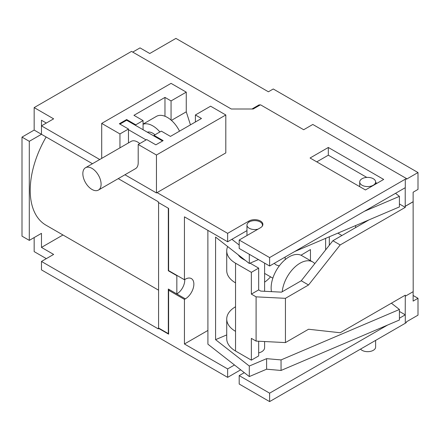 <?xml version="1.0" encoding="UTF-8"?>
<svg xmlns="http://www.w3.org/2000/svg" width="440" height="440" viewBox="0 0 440 440"><rect width="100%" height="100%" fill="white"/><g stroke="black" fill="none" stroke-linecap="round" stroke-linejoin="round"><path stroke-width="0.66" d="M29.299 240.372L22 236.159L22 137.104L29.299 141.317L29.299 240.372L41.47 233.349L41.47 247.401L53.636 254.424L41.47 261.448L158.279 328.889L158.582 328.009L168.316 333.63L168.619 333.454M34.166 237.562L34.166 251.614L46.338 258.638M132.726 52.102L140.03 47.889L149.76 53.504L175.923 38.401L268.4 91.795L273.262 88.984L418 172.546L406.439 179.218L406.439 178.519L312.807 124.46L303.683 129.729L260.486 104.792L253.187 109.005L231.286 109.005L131.511 51.398L34.166 107.597L53.636 118.839L41.47 125.862L41.47 134.293L34.166 130.081L34.166 107.597M34.166 130.081L22 137.104M157.064 192.599L156.453 192.951L156.453 155.018L225.808 114.972L225.808 152.911L157.064 192.599L227.634 233.349L248.93 221.051A8.173 4.719 0 0 1 257.835 220.028A8.173 4.719 0 0 1 262.884 224.389A8.173 4.719 0 0 1 260.486 227.728L239.195 240.02L239.195 248.452L269.615 266.013L269.615 257.582L406.439 178.519M239.195 240.02L269.615 257.582M41.47 261.448L41.47 269.88L227.634 377.361L227.634 368.929L184.437 343.992L207.917 330.44M184.437 343.992L184.437 299.382L168.619 290.252L168.619 334.158L158.279 328.185M269.615 393.168L269.615 401.599L239.195 384.032L239.195 375.606L269.615 393.168L387.585 325.055M227.634 233.349L227.634 241.775L184.437 216.838L184.437 279.736L185.961 278.861A12.045 6.952 120 0 1 191.373 278.591A12.045 6.952 120 0 1 193.221 288.239A12.045 6.952 120 0 1 185.35 298.854L169.532 289.724L168.619 290.252M118.255 178.629L158.279 201.735L158.279 202.439L168.619 208.406L168.619 270.606L184.437 279.736M92.444 163.724L41.47 134.293L29.299 141.317M46.338 123.052L41.47 120.247L41.47 125.862L99.743 159.511M227.634 241.775L246.966 230.615M269.615 266.013L405.284 187.682L405.284 179.256M239.195 245.025L231.897 239.316M395.522 193.32L399.421 196.372L364.359 211.31M262.13 226.364A7.744 4.472 0 0 0 262.454 225.093A7.744 4.472 0 0 0 258.197 221.1A7.744 4.472 0 0 0 250.113 221.496A7.744 4.472 0 0 0 246.966 225.093L246.966 234.575A7.744 4.472 0 0 0 247.115 235.45M249.304 254.287L249.304 263.472L215.578 237.094L215.578 339.658L249.304 366.036L249.304 376.574L207.917 344.201L207.878 230.368M258.456 259.567L249.304 263.472M399.421 196.372L399.421 206.91L294.673 251.543M226.727 334.911L215.578 339.658M391.391 303.193L399.421 309.474L399.421 320.012L281.045 370.458L266.607 369.199L249.304 376.574M375.623 340.395L375.623 347.072A7.959 4.593 180 0 1 375.474 347.952A7.959 4.593 180 0 1 368.72 351.626A7.959 4.593 180 0 1 360.531 349.107M266.607 369.199L266.607 358.661L249.304 366.036M399.421 309.474L281.045 359.92L266.607 358.661M264.605 341.534L264.605 347.683A9.895 5.715 180 0 1 258.665 352.918M281.045 370.458L281.045 359.92M337.854 233.145L341.913 235.51M310.448 260.629L310.448 249.568L301.004 255.233M274.384 263.257A6.452 3.724 0 0 0 279.362 265.793M184.437 299.382L185.35 298.854M168.619 270.589A11.187 6.457 120 0 0 168.316 270.754L176.836 275.671L176.836 293.937A11.187 6.457 120 0 0 184.723 279.576M168.316 208.23L168.316 270.754M176.836 293.937L168.316 289.02L168.316 333.63M177.122 275.512A11.187 6.457 120 0 0 176.836 275.671M158.582 202.615L158.582 328.009M41.47 247.401L62.97 234.982M46.134 136.989A76.142 43.962 120 0 0 45.986 225.176L158.582 290.186M383.686 179.432L328.323 147.466L310.074 158.004L365.437 189.965L383.686 179.432M376.992 183.293L375.623 182.501M366.806 177.413L328.323 155.194L316.767 161.865M328.323 147.466L328.323 155.194M375.474 182.864A7.959 4.593 0 0 0 375.623 181.979A7.959 4.593 0 0 0 368.434 177.408A7.959 4.593 0 0 0 359.854 181.099A7.959 4.593 0 0 0 359.706 181.979A7.959 4.593 0 0 0 366.894 186.555A7.959 4.593 0 0 0 375.474 182.864M405.224 187.721L405.224 206.267L413.132 201.702L413.132 192.214L418 189.404L418 172.546M413.193 201.735L405.284 206.299L405.284 207.356L340.186 244.937L332.888 240.724L301.252 280.764L281.534 292.149L260.739 291.099L258.665 289.9L251.361 294.113L256.096 296.846L256.096 341.105L285.434 342.584L308.55 329.241L340.186 332.75L405.284 295.168L405.284 296.225L413.193 291.654L413.132 201.702M405.284 323.197L406.439 322.531L406.439 321.827L418 315.156L418 298.293L413.132 301.103L413.132 291.693M418 298.293L413.132 295.482M251.972 109.005L259.27 104.792L259.881 105.138M259.27 105.49L259.27 104.792M227.634 377.361L240.68 369.831M269.615 401.599L405.284 323.268L405.284 314.837L399.421 311.454M399.421 318.225L405.284 314.837M244.299 372.658L239.195 375.606M227.634 368.929L234.482 364.98M405.224 314.804L405.284 296.225M399.421 203.968L405.284 207.356M369.006 219.868L332.888 240.724M285.434 342.584L285.434 298.331L308.55 284.983L301.252 280.764M340.186 244.937L308.55 284.983M256.096 296.846L285.434 298.331M251.361 294.113L251.361 272.338L258.665 268.12L250.052 263.148M258.665 289.9L258.665 268.12M235.543 306.757A30.113 17.386 0 0 0 226.727 319.055L226.727 338.723A30.113 17.386 0 0 0 235.543 351.016L251.361 360.151L258.665 355.933L258.665 341.236M251.361 360.151L251.361 338.371L256.096 341.105M226.727 319.055A30.113 17.386 0 0 0 235.543 331.348L235.543 263.203L251.361 272.338M245.625 260.59L242.847 258.99A19.789 11.424 180 0 1 238.244 254.821M227.684 246.56A30.113 17.386 0 0 0 226.727 250.91L226.727 270.578A30.113 17.386 0 0 0 235.543 282.876M226.727 250.91A30.113 17.386 0 0 0 235.543 263.203M124.949 174.763L156.453 192.951M101.701 123.404L171.055 83.364L186.263 92.142L171.055 100.925L164.972 97.411L133.942 115.324L143.072 120.593L135.768 124.812L126.643 119.543L119.345 123.756L128.469 129.025L119.95 133.942L101.701 123.404L101.701 158.378M156.453 155.018L138.204 144.48L146.718 139.562L155.848 144.832L163.147 140.619L154.022 135.35L161.321 131.131L170.445 136.4L201.476 118.487L195.393 114.972L195.393 122.001M225.808 114.972L210.601 106.194L195.393 114.972M138.204 144.48L138.204 162.745A12.909 7.453 -120 0 1 135.531 168.652L98.417 190.08A12.909 7.453 -120 0 0 100.397 179.74A12.909 7.453 -120 0 0 91.966 168.366A12.909 7.453 -120 0 0 85.514 167.728A12.909 7.453 -120 0 0 83.534 178.068A12.909 7.453 -120 0 0 91.966 189.442A12.909 7.453 -120 0 0 98.417 190.08M139.766 143.578A12.909 7.453 -120 0 0 137.594 142.021A12.909 7.453 -120 0 0 131.142 141.383L85.514 167.728M119.95 133.942L119.95 147.84M128.469 142.923L128.469 129.025M128.469 129.729L146.113 139.915M162.536 140.965L126.643 120.241L119.95 124.108M126.643 119.543L126.643 120.241M135.768 125.51L135.768 124.812M154.022 136.048L154.022 135.35M143.072 129.729L143.072 120.593M147.329 132.187A12.909 7.453 60 0 1 152.801 133.238A12.909 7.453 60 0 1 154.974 134.794M143.072 124.229A21.923 12.656 60 0 1 152.801 125.879A21.923 12.656 60 0 1 159.896 131.956M143.072 124.086L156.442 116.364A21.923 12.656 60 0 1 167.404 117.447A21.923 12.656 60 0 1 179.514 131.164M164.972 97.411L164.972 116.264M171.055 100.925L171.055 120.059M186.263 92.142L186.263 111.815L190.46 124.845M264.605 282.161A25.383 14.652 120 0 0 270.562 276.848M314.798 263.621A25.383 14.652 120 0 0 312.725 261.949L301.774 255.624A25.383 14.652 120 0 0 283.267 261.355A25.383 14.652 120 0 0 271.277 285.296A25.383 14.652 120 0 0 271.447 291.638M312.725 261.949A25.383 14.652 120 0 0 294.217 267.68A25.383 14.652 120 0 0 282.227 291.616A25.383 14.652 120 0 0 282.211 291.759M246.966 225.093A7.744 4.472 0 0 0 258.082 229.119M329.318 245.24L329.318 236.781M325.627 249.915L325.627 238.354M285.18 259.628L285.18 257.026M235.543 351.016L235.543 331.348M248.93 221.051L248.93 222.118M186.263 111.815L171.424 120.379M264.605 263.12L264.605 291.291M355.619 225.577L355.619 227.601M375.623 184.085L375.623 181.979M359.706 186.659L359.706 181.979M264.605 273.405L272.839 278.163M262.454 225.902L262.454 225.093"/></g></svg>
